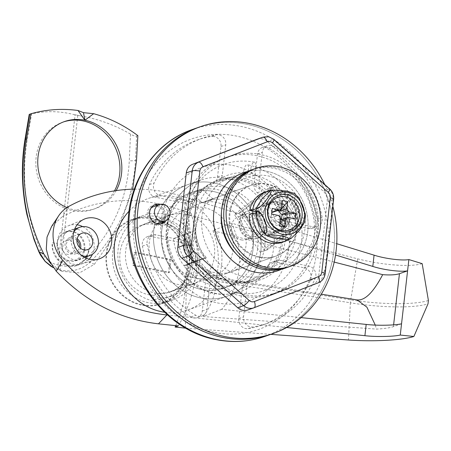 <?xml version="1.0" encoding="UTF-8"?>
<svg xmlns="http://www.w3.org/2000/svg" width="451" height="451" viewBox="0 0 451 451"><rect width="100%" height="100%" fill="white"/><g stroke="black" fill="none" stroke-linecap="round" stroke-linejoin="round"><path stroke-width="0.34" stroke-dasharray="2.25 1.69" d="M241.161 239.876A12.115 10.897 70.7 0 0 246.517 239.526A12.115 10.897 70.7 0 0 253.456 227.389A12.115 10.897 70.7 0 0 243.844 216.317A12.115 10.897 70.7 0 0 238.489 216.666A12.115 10.897 70.7 0 0 231.549 228.804A12.115 10.897 70.7 0 0 241.161 239.876M250.671 236.533A12.115 10.897 70.7 0 0 256.027 236.189A12.115 10.897 70.7 0 0 262.967 224.051A12.115 10.897 70.7 0 0 253.355 212.979A12.115 10.897 70.7 0 0 247.999 213.323A12.115 10.897 70.7 0 0 241.06 225.461A12.115 10.897 70.7 0 0 250.671 236.533M269.439 232.102A14.426 12.978 70.7 0 0 275.815 231.69A14.426 12.978 70.7 0 0 284.074 217.235A14.426 12.978 70.7 0 0 272.635 204.055A14.426 12.978 70.7 0 0 266.259 204.466A14.426 12.978 70.7 0 0 257.995 218.921A14.426 12.978 70.7 0 0 269.439 232.102M250.412 238.776A14.426 12.978 70.7 0 0 256.788 238.365A14.426 12.978 70.7 0 0 265.053 223.916A14.426 12.978 70.7 0 0 253.609 210.735A14.426 12.978 70.7 0 0 247.233 211.147A14.426 12.978 70.7 0 0 238.974 225.596A14.426 12.978 70.7 0 0 250.412 238.776M162.58 222.23A36.351 32.697 -109.3 0 1 191.416 255.446A36.351 32.697 -109.3 0 1 170.596 291.865A36.351 32.697 -109.3 0 1 154.53 292.896A36.351 32.697 -109.3 0 1 125.694 259.68A36.351 32.697 -109.3 0 1 146.519 223.268A36.351 32.697 -109.3 0 1 162.58 222.23M204.196 207.623A36.351 32.697 -109.3 0 1 233.032 240.84A36.351 32.697 -109.3 0 1 212.212 277.252A36.351 32.697 -109.3 0 1 196.146 278.29A36.351 32.697 -109.3 0 1 167.31 245.073A36.351 32.697 -109.3 0 1 188.129 208.655A36.351 32.697 -109.3 0 1 204.196 207.623M151.621 218.273A44.717 40.224 -109.3 0 1 187.092 259.133A44.717 40.224 -109.3 0 1 161.481 303.929A44.717 40.224 -109.3 0 1 141.715 305.203A44.717 40.224 -109.3 0 1 106.244 264.342A44.717 40.224 -109.3 0 1 131.855 219.547A44.717 40.224 -109.3 0 1 151.621 218.273M163.51 214.101A44.717 40.224 -109.3 0 1 198.981 254.962A44.717 40.224 -109.3 0 1 173.37 299.757A44.717 40.224 -109.3 0 1 153.605 301.031A44.717 40.224 -109.3 0 1 118.134 260.171A44.717 40.224 -109.3 0 1 143.745 215.375A44.717 40.224 -109.3 0 1 163.51 214.101M89.174 259.207A20.194 18.164 -109.3 0 1 81.518 263.948A20.194 18.164 -109.3 0 1 73.524 264.224A20.194 18.164 -109.3 0 1 57.576 246.308A20.194 18.164 -109.3 0 1 68.157 225.889A20.194 18.164 -109.3 0 1 77.098 224.807M77.487 229.435A15.593 14.026 70.7 0 0 69.888 230.151A15.593 14.026 70.7 0 0 61.719 245.919A15.593 14.026 70.7 0 0 74.032 259.748A15.593 14.026 70.7 0 0 80.205 259.534A15.593 14.026 70.7 0 0 89.901 244.104A15.593 14.026 70.7 0 0 77.487 229.435M69.313 261.123A15.289 13.755 -109.3 0 1 57.238 247.56A15.289 13.755 -109.3 0 1 65.248 232.102A15.289 13.755 -109.3 0 1 72.701 231.402A15.289 13.755 -109.3 0 1 84.867 245.778A15.289 13.755 -109.3 0 1 75.362 260.915A15.289 13.755 -109.3 0 1 69.313 261.123M194.539 230.743L182.999 235.225A50.484 45.416 70.7 0 0 193.276 262.178L204.816 257.696A37.506 33.735 -109.3 0 1 194.539 230.743L173.483 238.562A50.484 45.416 70.7 0 0 183.766 265.521L195.306 261.033A37.506 33.735 -109.3 0 1 185.028 234.08M204.816 257.696L195.306 261.033M259.748 257.036A37.506 33.735 -109.3 0 1 229.999 222.766A37.506 33.735 -109.3 0 1 251.478 185.198A37.506 33.735 -109.3 0 1 268.057 184.126A37.506 33.735 -109.3 0 1 297.807 218.397A37.506 33.735 -109.3 0 1 276.328 255.971A37.506 33.735 -109.3 0 1 259.748 257.036M207.911 275.24A37.506 33.735 -109.3 0 1 178.156 240.969A37.506 33.735 -109.3 0 1 199.641 203.395A37.506 33.735 -109.3 0 1 216.215 202.324A37.506 33.735 -109.3 0 1 245.964 236.595A37.506 33.735 -109.3 0 1 224.485 274.169A37.506 33.735 -109.3 0 1 207.911 275.24M206.468 287.856A50.484 45.416 -109.3 0 1 166.425 241.725A50.484 45.416 -109.3 0 1 195.339 191.145A50.484 45.416 -109.3 0 1 217.653 189.708A50.484 45.416 -109.3 0 1 257.701 235.839A50.484 45.416 -109.3 0 1 228.787 286.419A50.484 45.416 -109.3 0 1 206.468 287.856M201.715 289.525A50.484 45.416 -109.3 0 1 161.667 243.393A50.484 45.416 -109.3 0 1 190.581 192.814A50.484 45.416 -109.3 0 1 212.895 191.376A50.484 45.416 -109.3 0 1 252.943 237.508A50.484 45.416 -109.3 0 1 224.029 288.088A50.484 45.416 -109.3 0 1 201.715 289.525A50.484 45.416 -109.3 0 1 161.667 243.393A50.484 45.416 -109.3 0 1 190.581 192.814A50.484 45.416 -109.3 0 1 212.895 191.376A50.484 45.416 -109.3 0 1 252.943 237.508A50.484 45.416 -109.3 0 1 224.029 288.088A50.484 45.416 -109.3 0 1 201.715 289.525M200.757 297.936A59.143 53.201 -109.3 0 1 153.842 243.895A59.143 53.201 -109.3 0 1 187.717 184.651A59.143 53.201 -109.3 0 1 213.853 182.965A59.143 53.201 -109.3 0 1 260.768 237.006A59.143 53.201 -109.3 0 1 226.898 296.256A59.143 53.201 -109.3 0 1 200.757 297.936A59.143 53.201 -109.3 0 1 153.842 243.895A59.143 53.201 -109.3 0 1 187.717 184.651A59.143 53.201 -109.3 0 1 213.853 182.965A59.143 53.201 -109.3 0 1 260.768 237.006A59.143 53.201 -109.3 0 1 226.898 296.256A59.143 53.201 -109.3 0 1 200.757 297.936M129.059 211.147A59.143 53.201 -109.3 0 1 148.48 198.423A59.143 53.201 -109.3 0 1 174.616 196.737A59.143 53.201 -109.3 0 1 221.531 250.779A59.143 53.201 -109.3 0 1 187.661 310.029A59.143 53.201 -109.3 0 1 164.547 312.239M260.289 252.312L293.421 226.622L267.516 188.856L234.385 214.546L260.289 252.312L267.42 249.803L300.552 224.113L293.421 226.622M301.144 317.617L221.74 309.301A78.497 70.615 70.7 0 0 231.56 223.11L335.538 254.995M134.302 189.155A173.094 155.708 -109.3 0 1 180.473 195.785L336.734 243.703M286.678 327.499L167.575 315.029M185.322 328.148L186.635 276.638L197.944 217.393L187.954 214.259L191.145 213.137L171.752 207.189L180.473 195.785M186.635 276.638L350.382 302.784L348.443 340.003M185.84 328.187L270.769 334.36M175.777 325.645L183.275 304.278L186.517 281.024M422.175 263.649C410.799 267.234 382.662 265.261 357.688 258.846L197.944 217.393M357.688 258.846L350.709 299.881A5.767 1.195 -80.9 0 0 350.382 302.784C380.638 307.853 414.672 308.304 428.016 303.833M428.399 300.462C415.055 304.938 380.999 304.69 350.709 299.881L186.968 273.734M187.892 268.937C191.123 250.508 191.145 232.282 187.954 214.259M68.958 206.332L62.447 216.57C96.914 199.043 133.355 195.914 171.752 207.189M51.628 226.402L62.447 216.57M401.548 323.79L393.413 326.648L393.616 324.85M221.74 309.301L203.147 316.517L376.478 329.112C384.167 328.689 389.811 327.871 393.413 326.648M334.197 262.082L212.934 230.619L231.56 223.11M212.934 230.619C218.645 245.564 219.817 261.174 216.452 277.45C216.26 292.383 211.829 305.406 203.147 316.517M216.452 277.45L321.292 294.187M375.26 325.086L376.478 329.112M191.145 213.137A138.474 124.566 -109.3 0 1 178.297 325.91M272.274 187.188L298.179 224.953L265.041 250.638L239.143 212.878L272.274 187.188L274.653 186.353L241.516 212.043L274.653 186.353L300.552 224.113L274.653 186.353L267.516 188.856M239.143 212.878L241.516 212.043L267.42 249.803L241.516 212.043L234.385 214.546M82.713 226.633A20.194 18.164 -109.3 0 1 92.416 254.268M182.999 235.225L173.483 238.562M193.276 262.178L183.766 265.521M74.674 248.597A7.21 6.489 70.7 0 0 65.761 240.462A7.21 6.489 70.7 0 0 61.629 245.93A7.21 6.489 70.7 0 0 70.542 254.071A7.21 6.489 70.7 0 0 74.674 248.597M76.929 240.253A7.21 6.489 70.7 0 0 70.519 238.793A7.21 6.489 70.7 0 0 66.387 244.262A7.21 6.489 70.7 0 0 75.294 252.402A7.21 6.489 70.7 0 0 79.387 247.249M77.166 238.714A8.654 7.785 70.7 0 0 70.04 237.429A8.654 7.785 70.7 0 0 65.079 243.997A8.654 7.785 70.7 0 0 75.774 253.761A8.654 7.785 70.7 0 0 80.537 248.304M73.705 231.972A15.001 13.496 70.7 0 0 71.23 238.647A15.001 13.496 70.7 0 0 82.048 255.734M56.961 243.653L60.643 255.52L67.582 260.447L75.807 260.475L82.161 255.243L84.095 249.206A15.001 13.496 70.7 0 0 65.558 232.276A15.001 13.496 70.7 0 0 56.961 243.653L52.265 242.694A20.194 18.164 70.7 0 0 77.217 265.487A20.194 18.164 70.7 0 0 88.791 250.164L84.095 249.206M63.557 121.9A46.16 41.52 70.7 0 0 62.604 122.221A46.16 41.52 70.7 0 0 36.148 157.236A46.16 41.52 70.7 0 0 93.182 209.326A46.16 41.52 70.7 0 0 114.492 190.858M137.859 135.644L136.619 136.078C135.165 136.309 133.135 135.661 130.531 134.139C114.746 124.966 97.873 118.844 79.923 115.766L73.4 114.436C59.261 110.946 45.325 110.771 31.593 113.906L29.693 114.21M132.679 189.189L118.297 229.711L94.411 264.275L79.449 272.923L61.984 271.282L50.94 263.914M66.911 207.567A46.16 41.52 70.7 0 0 95.082 208.661A46.16 41.52 70.7 0 0 116.166 190.604M88.791 250.164L86.186 258.293L77.64 265.34L66.568 265.295L57.215 258.665L52.852 249.927L52.265 242.694M79.923 115.766L73.4 114.436M130.531 134.139L129.285 160.736C127.193 199.483 112.632 232.304 85.594 259.207C78.502 265.453 70.198 267.55 60.682 265.504A5.767 1.195 6.5 0 1 59.256 265.256A5.767 1.195 6.5 0 1 57.982 264.951C50.405 263.502 44.564 258.513 40.472 249.978C25.47 214.383 21.05 177.677 27.223 139.861L31.593 113.906M61.984 271.282L53.314 267.64L60.321 270.031C71.562 272.387 81.428 269.833 89.912 262.352C117.942 234.526 133.13 200.526 135.48 160.359L136.619 136.078M136.506 160.708L135.48 160.359A5.767 1.139 2.7 0 1 129.285 160.736M77.786 115.428L60.682 265.504A5.767 0.705 102.7 0 0 60.321 270.031A5.767 3.569 100.1 0 1 57.982 264.951L75.086 114.87M157.929 205.126A10.097 9.082 -109.3 0 1 165.511 216.711A10.097 9.082 -109.3 0 1 163.662 221.458M160.883 223.859A10.097 9.082 -109.3 0 1 159.727 224.367A10.097 9.082 -109.3 0 1 147.251 212.973A10.097 9.082 -109.3 0 1 153.036 205.312A10.097 9.082 -109.3 0 1 154.259 204.991M160.432 204.326A10.097 9.082 -109.3 0 1 167.89 215.877A10.097 9.082 -109.3 0 1 166.12 220.522M282.918 240.721A53.37 48.009 -109.3 0 1 252.329 281.21A53.37 48.009 -109.3 0 1 186.387 220.979A53.37 48.009 -109.3 0 1 216.976 180.49A53.37 48.009 -109.3 0 1 282.918 240.721M285.297 239.887A53.37 48.009 -109.3 0 1 254.708 280.375A53.37 48.009 -109.3 0 1 188.766 220.144A53.37 48.009 -109.3 0 1 219.355 179.656A53.37 48.009 -109.3 0 1 285.297 239.887M324.731 184.51A109.627 98.617 -109.3 0 1 332.832 206.276M198.339 127.413A109.627 98.617 -109.3 0 1 333.796 251.128A109.627 98.617 -109.3 0 1 270.966 334.287A109.627 98.617 -109.3 0 0 333.757 224.463A109.627 98.617 -109.3 0 0 246.793 124.29A109.627 98.617 -109.3 0 0 198.339 127.413M251.455 169.914A51.927 46.712 -109.3 0 1 305.93 190.012A51.927 46.712 -109.3 0 1 285.861 267.911M253.834 169.08A51.927 46.712 -109.3 0 1 308.309 189.178A51.927 46.712 -109.3 0 1 288.24 267.077A51.927 46.712 -109.3 0 0 318 227.682A51.927 46.712 -109.3 0 0 253.834 169.08M298.179 224.953L300.552 224.113L267.42 249.803L265.041 250.638M256.687 215.144A15.87 14.274 -109.3 0 1 265.78 203.108A15.87 14.274 -109.3 0 1 285.387 221.013A15.87 14.274 -109.3 0 1 276.294 233.049A15.87 14.274 -109.3 0 1 256.687 215.144M259.066 214.31A15.87 14.274 -109.3 0 1 268.159 202.273A15.87 14.274 -109.3 0 1 287.766 220.178A15.87 14.274 -109.3 0 1 278.673 232.214A15.87 14.274 -109.3 0 1 259.066 214.31M299.188 198.006L295.783 196.067C291.56 199.032 299.019 218.605 304.25 218.295L305.547 214.541M304.831 221.683L303.997 220.697C298.523 223.363 286.971 239.16 290.946 238.523M274.112 237.192A21.637 19.466 70.7 0 0 296.076 220.161A21.637 19.466 70.7 0 0 278.904 195.125A21.637 19.466 70.7 0 0 256.94 212.156A21.637 19.466 70.7 0 0 274.112 237.192M272.517 190.046L273.509 191.765L279.721 193.49L290.168 194.787L294.091 193.355M251.128 238.528A14.426 12.978 70.7 0 0 257.504 238.117A14.426 12.978 70.7 0 0 265.763 223.668A14.426 12.978 70.7 0 0 254.325 210.487A14.426 12.978 70.7 0 0 247.949 210.899A14.426 12.978 70.7 0 0 239.684 225.348A14.426 12.978 70.7 0 0 251.128 238.528M274.907 230.179A14.426 12.978 70.7 0 0 281.283 229.768A14.426 12.978 70.7 0 0 289.548 215.319A14.426 12.978 70.7 0 0 278.104 202.138A14.426 12.978 70.7 0 0 271.727 202.55A14.426 12.978 70.7 0 0 263.469 216.999A14.426 12.978 70.7 0 0 274.907 230.179M272.218 208.447L270.966 217.895A2.886 2.593 -109.3 0 1 273.255 221.232L279.592 225.737M271.581 214.056L270.966 217.895L278.104 215.392M281.447 219.648L281.407 220.032L295.061 218.859M277.433 210.606L274.535 210.014A2.886 2.593 -109.3 0 1 272.883 212.207M280.048 221.751L278.476 222.298L273.255 221.232L280.392 218.729M279.874 223.296L278.476 222.298A2.886 2.593 -109.3 0 1 280.127 220.111A2.886 2.593 -109.3 0 1 281.407 220.032L288.539 217.523M282.467 200.503L274.535 210.014L281.672 207.511M250.874 168.623A5.767 2.221 -78.4 0 0 252.103 173.443A5.767 2.221 -78.4 0 0 255.632 166.955A5.767 2.221 -78.4 0 0 254.403 162.135A5.767 2.221 -78.4 0 0 250.874 168.623M243.743 171.126A5.767 2.221 -78.4 0 0 244.972 175.946A5.767 2.221 -78.4 0 0 248.495 169.458A5.767 2.221 -78.4 0 0 247.266 164.638A5.767 2.221 -78.4 0 0 243.743 171.126M271.632 202.273L268.542 203.362A14.714 13.237 -109.3 0 0 260.278 213.408L263.367 212.325A14.714 13.237 -109.3 0 1 271.632 202.273A14.714 13.237 -109.3 0 1 288.995 211.773A14.714 13.237 -109.3 0 1 281.379 230.038A14.714 13.237 -109.3 0 1 263.113 214.569L260.024 215.651L249.256 214.372M268.542 203.362A14.714 13.237 -109.3 0 1 285.9 212.861A14.714 13.237 -109.3 0 1 278.29 231.126A14.714 13.237 -109.3 0 1 260.024 215.651M272.613 190.018A26.541 23.875 -109.3 0 1 299.036 208.255A26.541 23.875 -109.3 0 1 289.801 239.002M263.367 212.325L256.033 210.183M263.113 214.569L255.773 213.695M264.624 192.199A26.541 23.875 -109.3 0 1 295.941 209.337A26.541 23.875 -109.3 0 1 282.208 242.288M260.278 213.408L255.83 212.111M235.867 253.518A46.16 41.52 70.7 0 0 258.079 265.701A46.16 41.52 70.7 0 0 304.932 229.373A46.16 41.52 70.7 0 0 268.3 175.963A46.16 41.52 70.7 0 0 221.435 212.398M247.605 171.487A51.927 46.712 -109.3 0 1 266.564 171.194A51.927 46.712 -109.3 0 1 307.447 216.362A51.927 46.712 -109.3 0 1 281.869 269.095A51.927 46.712 -109.3 0 0 307.447 216.362A51.927 46.712 -109.3 0 0 266.564 171.194A51.927 46.712 -109.3 0 0 247.605 171.487M159.248 223.008A8.654 7.785 70.7 0 0 164.209 214.338A8.654 7.785 70.7 0 0 157.343 206.428A8.654 7.785 70.7 0 0 153.515 206.676M150.843 208.362A8.654 7.785 70.7 0 0 148.92 217.066A8.654 7.785 70.7 0 0 155.426 223.256A8.654 7.785 70.7 0 0 156.108 223.363M203.035 190.13L192.335 193.885A50.484 45.416 -109.3 0 1 202.471 188.642A50.484 45.416 -109.3 0 1 224.79 187.204A50.484 45.416 -109.3 0 1 264.833 233.336A50.484 45.416 -109.3 0 1 235.918 283.916A50.484 45.416 -109.3 0 1 213.605 285.353A50.484 45.416 -109.3 0 1 184.115 266L194.815 262.245A50.484 45.416 -109.3 0 1 203.035 190.13L213.103 199.066A37.506 33.735 70.7 0 0 206.417 257.735L194.815 262.245M271.079 145.493A8.654 7.785 70.7 0 0 267.251 145.735A8.654 7.785 70.7 0 0 262.29 152.303L258.818 182.802A8.654 7.785 70.7 0 0 262.07 191.038A51.927 46.712 -109.3 0 0 240.406 180.372A51.927 46.712 -109.3 0 0 217.45 181.854A51.927 46.712 -109.3 0 0 217.348 181.888A8.654 7.785 70.7 0 0 222.292 175.332L225.765 144.833A8.654 7.785 70.7 0 0 218.898 134.815A8.654 7.785 70.7 0 0 216.322 134.753A98.087 88.233 70.7 0 0 202.161 138.299A98.087 88.233 70.7 0 0 154.191 182.92A8.654 7.785 70.7 0 0 160.336 195.565L188.71 201.366A8.654 7.785 70.7 0 0 192.538 201.118A8.654 7.785 70.7 0 0 196.095 198.367A51.927 46.712 -109.3 0 0 190.621 246.443A8.654 7.785 70.7 0 0 184.239 240.625L155.86 234.824A8.654 7.785 70.7 0 0 152.038 235.067A8.654 7.785 70.7 0 0 147.184 244.436A98.087 88.233 70.7 0 0 195.757 315.243A8.654 7.785 70.7 0 0 202.054 315.965A8.654 7.785 70.7 0 0 207.015 309.397L210.487 278.898A8.654 7.785 70.7 0 0 207.234 270.662A51.927 46.712 -109.3 0 0 228.899 281.328A51.927 46.712 -109.3 0 0 251.855 279.845A51.927 46.712 -109.3 0 0 251.957 279.812A8.654 7.785 70.7 0 0 247.018 286.368L243.54 316.873A8.654 7.785 70.7 0 0 252.983 326.952A98.087 88.233 70.7 0 0 267.144 323.401A98.087 88.233 70.7 0 0 315.114 278.78A8.654 7.785 70.7 0 0 308.974 266.141L280.595 260.334A8.654 7.785 70.7 0 0 276.767 260.582A8.654 7.785 70.7 0 0 273.21 263.333A51.927 46.712 -109.3 0 0 278.69 215.262A8.654 7.785 70.7 0 0 285.066 221.075L313.445 226.881A8.654 7.785 70.7 0 0 317.273 226.633A8.654 7.785 70.7 0 0 322.121 217.269A98.087 88.233 70.7 0 0 273.548 146.457A8.654 7.785 70.7 0 0 271.079 145.493M266.321 147.161A8.654 7.785 70.7 0 0 262.493 147.404A8.654 7.785 70.7 0 0 257.538 153.971L254.06 184.47A8.654 7.785 70.7 0 0 257.318 192.707A51.927 46.712 -109.3 0 1 273.932 216.931A8.654 7.785 70.7 0 0 280.313 222.743L308.687 228.55A8.654 7.785 70.7 0 0 312.515 228.302A8.654 7.785 70.7 0 0 317.363 218.938A98.087 88.233 70.7 0 0 268.796 148.125A8.654 7.785 70.7 0 0 266.321 147.161M214.14 136.49A8.654 7.785 70.7 0 0 211.564 136.422A98.087 88.233 70.7 0 0 197.408 139.968A98.087 88.233 70.7 0 0 149.439 184.589A8.654 7.785 70.7 0 0 155.578 197.234L183.957 203.035A8.654 7.785 70.7 0 0 187.779 202.792A8.654 7.785 70.7 0 0 191.337 200.035A51.927 46.712 -109.3 0 1 212.59 183.563A8.654 7.785 70.7 0 0 217.534 177.001L221.007 146.502A8.654 7.785 70.7 0 0 214.14 136.49M202.476 272.331A51.927 46.712 -109.3 0 1 185.863 248.112A8.654 7.785 70.7 0 0 179.481 242.294L151.102 236.493A8.654 7.785 70.7 0 0 147.28 236.741A8.654 7.785 70.7 0 0 142.426 246.105A98.087 88.233 70.7 0 0 190.999 316.918A8.654 7.785 70.7 0 0 197.296 317.634A8.654 7.785 70.7 0 0 202.257 311.072L205.735 280.567A8.654 7.785 70.7 0 0 202.476 272.331L207.234 270.662M259.037 257.29A37.506 33.735 70.7 0 0 275.612 256.219A37.506 33.735 70.7 0 0 297.091 218.65A37.506 33.735 70.7 0 0 267.342 184.38A37.506 33.735 70.7 0 0 250.767 185.446A37.506 33.735 70.7 0 0 229.283 223.019A37.506 33.735 70.7 0 0 259.037 257.29M206.417 257.735L195.717 261.495A37.506 33.735 70.7 0 0 215.042 272.731A37.506 33.735 70.7 0 0 231.617 271.665A37.506 33.735 70.7 0 0 253.101 234.092A37.506 33.735 70.7 0 0 223.352 199.821A37.506 33.735 70.7 0 0 206.772 200.892A37.506 33.735 70.7 0 0 202.403 202.826L213.103 199.066M195.717 261.495L184.115 266M192.335 193.885L202.403 202.826M268.452 265.002A51.927 46.712 -109.3 0 1 247.204 281.48A8.654 7.785 70.7 0 0 242.26 288.042L238.788 318.541A8.654 7.785 70.7 0 0 248.23 328.621A98.087 88.233 70.7 0 0 262.386 325.07A98.087 88.233 70.7 0 0 310.356 280.449A8.654 7.785 70.7 0 0 304.216 267.809L275.837 262.003A8.654 7.785 70.7 0 0 272.015 262.251A8.654 7.785 70.7 0 0 268.452 265.002L273.21 263.333M254.674 175.366A51.927 46.712 -109.3 0 1 295.862 222.817A51.927 46.712 -109.3 0 1 266.124 274.839A51.927 46.712 -109.3 0 1 243.168 276.316A51.927 46.712 -109.3 0 1 201.98 228.866A51.927 46.712 -109.3 0 1 231.718 176.843A51.927 46.712 -109.3 0 1 254.674 175.366M240.935 295.946A72.121 64.876 -109.3 0 1 183.72 230.044A72.121 64.876 -109.3 0 1 225.032 157.788A72.121 64.876 -109.3 0 1 256.907 155.736A72.121 64.876 -109.3 0 1 314.122 221.638A72.121 64.876 -109.3 0 1 272.81 293.894A72.121 64.876 -109.3 0 1 240.935 295.946M244.498 294.695A72.121 64.876 -109.3 0 1 187.289 228.792A72.121 64.876 -109.3 0 1 228.601 156.536A72.121 64.876 -109.3 0 1 260.475 154.484A72.121 64.876 -109.3 0 1 317.684 220.387A72.121 64.876 -109.3 0 1 276.378 292.643A72.121 64.876 -109.3 0 1 244.498 294.695M257.149 139.224A11.54 10.379 -109.3 0 1 267.296 141.467L323.063 190.982A11.54 10.379 -109.3 0 1 327.172 201.76L318.688 276.238A11.54 10.379 -109.3 0 1 312.363 284.885L248.112 309.848A11.54 10.379 -109.3 0 1 247.825 309.955M156.604 224.598A36.063 32.438 70.7 0 0 140.667 225.624A36.063 32.438 70.7 0 0 120.011 261.755A36.063 32.438 70.7 0 0 148.616 294.706A36.063 32.438 70.7 0 0 153.887 295.32L153.368 299.859A40.68 36.593 70.7 0 0 166.086 298.032A40.68 36.593 70.7 0 0 189.617 260.142A40.68 36.593 70.7 0 0 162.287 221.576L168.234 219.49L167.716 224.029L161.774 226.12A36.063 32.438 70.7 0 0 156.604 224.598M185.857 214.332A36.063 32.438 70.7 0 0 169.914 215.358A36.063 32.438 70.7 0 0 149.264 251.483A36.063 32.438 70.7 0 0 177.869 284.434A36.063 32.438 70.7 0 0 193.806 283.408A36.063 32.438 70.7 0 0 214.462 247.283A36.063 32.438 70.7 0 0 185.857 214.332M157.5 216.745A44.142 39.705 70.7 0 0 137.989 218.002A44.142 39.705 70.7 0 0 112.711 262.223A44.142 39.705 70.7 0 0 147.725 302.559A44.142 39.705 70.7 0 0 167.231 301.302A44.142 39.705 70.7 0 0 192.515 257.081A44.142 39.705 70.7 0 0 157.5 216.745M141.777 304.645A44.142 39.705 -109.3 0 1 106.763 264.309A44.142 39.705 -109.3 0 1 132.047 220.094A44.142 39.705 -109.3 0 1 151.553 218.836A44.142 39.705 -109.3 0 1 186.567 259.167A44.142 39.705 -109.3 0 1 161.289 303.388A44.142 39.705 -109.3 0 1 141.777 304.645M134.359 252.622L169.841 259.877L168.37 272.776L132.887 265.521L134.359 252.622L135.548 252.205L171.03 259.46L169.841 259.877M153.368 299.859L159.316 297.773A40.68 36.593 70.7 0 0 172.028 295.946A40.68 36.593 70.7 0 0 195.565 258.057A40.68 36.593 70.7 0 0 168.234 219.49M153.887 295.32L159.834 293.235L159.316 297.773M162.287 221.576L161.774 226.12M159.834 293.235A36.063 32.438 70.7 0 0 170.501 291.588A36.063 32.438 70.7 0 0 191.382 258.327A36.063 32.438 70.7 0 0 167.716 224.029M171.03 259.46L169.559 272.359L134.077 265.103L135.548 252.205M134.077 265.103L132.887 265.521M169.559 272.359L168.37 272.776M94.411 264.275L89.912 262.352A5.767 1.432 46 0 1 85.594 259.207M26.423 139.528A5.767 1.421 -170.4 0 0 27.223 139.861M38.831 251.754A5.767 1.235 156.4 0 1 40.472 249.978M213.96 332.336A100.973 90.831 -109.3 0 1 133.823 215.51A100.973 90.831 -109.3 0 1 236.324 136.044A100.973 90.831 -109.3 0 1 316.455 252.87A100.973 90.831 -109.3 0 1 213.96 332.336M265.019 336.378A109.627 98.617 70.7 0 0 327.809 226.549A109.627 98.617 70.7 0 0 240.851 126.376A109.627 98.617 70.7 0 0 192.397 129.499M226.932 178.37A59.143 53.201 -109.3 0 1 273.847 232.412A59.143 53.201 -109.3 0 1 239.977 291.662A59.143 53.201 -109.3 0 1 213.836 293.347A59.143 53.201 -109.3 0 1 166.921 239.306A59.143 53.201 -109.3 0 1 200.796 180.056A59.143 53.201 -109.3 0 1 226.932 178.37M217.314 302.892A70.683 63.58 70.7 0 0 289.063 247.266A70.683 63.58 70.7 0 0 232.97 165.489A70.683 63.58 70.7 0 0 161.221 221.114A70.683 63.58 70.7 0 0 217.314 302.892M257.538 153.971L262.29 152.303M211.564 136.422L216.322 134.753M212.59 183.563L217.348 181.888M191.337 200.035L196.095 198.367M185.863 248.112L190.621 246.443M247.204 281.48L251.957 279.812M273.932 216.931L278.69 215.262M257.318 192.707L262.07 191.038M217.534 177.001L222.292 175.332M183.957 203.035L188.71 201.366M155.578 197.234L160.336 195.565M149.439 184.589L154.191 182.92M221.007 146.502L225.765 144.833M268.796 148.125L273.548 146.457M317.363 218.938L322.121 217.269M308.687 228.55L313.445 226.881M280.313 222.743L285.066 221.075M254.06 184.47L258.818 182.802M310.356 280.449L315.114 278.78M304.216 267.809L308.974 266.141M248.23 328.621L252.983 326.952M238.788 318.541L243.54 316.873M242.26 288.042L247.018 286.368M275.837 262.003L280.595 260.334M190.999 316.918L195.757 315.243M202.257 311.072L207.015 309.397M142.426 246.105L147.184 244.436M151.102 236.493L155.86 234.824M179.481 242.294L184.239 240.625M205.735 280.567L210.487 278.898M263.096 137.138A11.54 10.379 -109.3 0 1 268.198 136.811A11.54 10.379 -109.3 0 1 273.244 139.382L267.296 141.467M254.127 307.734L248.112 309.848M273.909 139.387A5.767 1.325 -48.4 0 0 273.244 139.382L329.01 188.89A11.54 10.379 -109.3 0 1 333.12 199.675L324.635 274.146A11.54 10.379 -109.3 0 1 318.31 282.794L312.363 284.885M325.148 273.734A5.767 1.195 -173.5 0 1 324.635 274.146L318.688 276.238M333.633 199.257A5.767 1.195 -173.5 0 1 333.12 199.675L327.172 201.76M329.675 188.901A5.767 1.325 -48.4 0 0 329.01 188.89L323.063 190.982M246.517 239.526L256.027 236.189M256.788 238.365L275.815 231.69M212.212 277.252L170.596 291.865M173.37 299.757L161.481 303.929M68.157 225.889L84.405 219.068M65.248 232.102L69.888 230.151M251.478 185.198L199.641 203.395M195.339 191.145L202.471 188.642M187.661 310.029L239.977 291.662C231.932 294.458 223.566 294.993 214.868 293.257C188.084 287.738 168.804 261.214 167.676 235.647C165.641 210.284 180.152 186.855 200.796 180.056L148.48 198.423M228.787 286.419L235.918 283.916M276.328 255.971L224.485 274.169M75.362 260.915L80.205 259.534M81.518 263.948L98.465 259.116M143.745 215.375L131.855 219.547M188.129 208.655L146.519 223.268M247.233 211.147L266.259 204.466M238.489 216.666L247.999 213.323M65.761 240.462L70.519 238.793M70.04 237.429L81.93 233.257M84.602 257.391L75.807 260.475M62.604 122.221L64.504 121.556M93.182 209.326L95.082 208.661M77.64 265.34L77.217 265.487M74.663 229.08L65.558 232.276M75.774 253.761L87.663 249.589M70.542 254.071L75.294 252.402M162.106 223.533L159.727 224.367M254.708 280.375L252.329 281.21M219.355 179.656L216.976 180.49M155.415 204.478L153.036 205.312M268.159 202.273L265.78 203.108M278.673 232.214L276.294 233.049M257.504 238.117L281.283 229.768M247.949 210.899L271.727 202.55M252.103 173.443C235.969 170.709 222.033 174.982 210.307 186.269C202.708 194.043 197.921 203.66 195.948 215.104C194.263 225.737 195.345 236.172 199.207 246.415C204.54 259.838 213.03 269.822 224.683 276.378C248.05 289.773 277.495 279.146 286.909 253.485C291.87 240.107 291.667 226.222 286.306 211.823C277.963 192.306 264.185 180.344 244.972 175.946M254.403 162.135C237.254 159.068 221.762 162.693 207.928 173.009C196.348 182.17 188.811 194.285 185.316 209.343C182.277 223.465 183.382 237.373 188.636 251.066C194.967 266.767 205.115 278.566 219.085 286.47C248.602 303.765 287.541 288.854 298.218 256.185C303.94 239.34 303.196 222.292 295.991 205.042C285.816 183.207 269.574 169.739 247.266 164.638M281.379 230.038L278.29 231.126M262.493 147.404L267.251 145.735M231.718 176.843L217.45 181.854M231.617 271.665L275.612 256.219M206.772 200.892L250.767 185.446M266.124 274.839L251.855 279.845M187.779 202.792L192.538 201.118M197.408 139.968L202.161 138.299M312.515 228.302L317.273 226.633M262.386 325.07L267.144 323.401M272.015 262.251L276.767 260.582M197.296 317.634L202.054 315.965M147.28 236.741L152.038 235.067M225.032 157.788L228.601 156.536M272.81 293.894L276.378 292.643M140.667 225.624L169.914 215.358M137.989 218.002L132.047 220.094M167.231 301.302L161.289 303.388M166.086 298.032L172.028 295.946M170.501 291.588L193.806 283.408"/><path stroke-width="0.68" d="M90.053 259.41A21.253 19.117 -109.3 0 1 73.265 240.552A21.253 19.117 -109.3 0 1 84.405 219.068A21.253 19.117 -109.3 0 1 94.761 218.092A21.253 19.117 -109.3 0 1 111.679 238.077A21.253 19.117 -109.3 0 1 98.465 259.116A21.253 19.117 -109.3 0 1 90.053 259.41M77.098 224.807A20.194 18.164 -109.3 0 1 78 224.964A20.194 18.164 -109.3 0 1 82.713 226.633M164.547 312.239A59.143 53.201 -109.3 0 1 161.52 311.714A59.143 53.201 -109.3 0 1 117.339 270.267A59.143 53.201 -109.3 0 1 129.059 211.147M286.678 327.499L364.904 335.691L366.184 324.421L301.144 317.617M335.538 254.995L372.797 266.423L374.076 255.159C384.945 258.705 402.196 260.892 408.865 259.567L422.175 263.649L428.399 300.462L428.016 303.833L413.877 336.48C402.512 340.195 373.856 341.807 348.443 340.003L270.769 334.36M336.734 243.703L374.076 255.159M167.575 315.029L166.893 314.961A173.094 155.708 -109.3 0 1 62.807 260.317A34.62 31.142 -109.3 0 1 58.579 215.933A34.62 31.142 -109.3 0 1 68.958 206.332A173.094 155.708 -109.3 0 1 134.302 189.155M364.904 335.691C376.021 336.998 393.56 336.683 400.262 335.054L408.865 259.567M366.184 324.421C377.307 325.735 394.845 325.419 401.548 323.79M393.616 324.85L399.445 273.689L407.58 270.837C400.911 272.156 383.66 269.969 372.797 266.423M166.893 314.961L158.464 323.829L178.297 325.91L175.106 327.026L185.84 328.187M175.106 327.026L175.777 325.645M62.807 260.317L56.223 271.186L49.486 261.022L46.284 249.166L47.028 237.125L51.628 226.402L58.579 215.933M158.464 323.829C119.397 319.291 85.318 301.742 56.223 271.186M400.262 335.054L413.877 336.48M399.445 273.689C395.848 274.896 390.256 275.217 382.679 274.665L334.197 262.082M321.292 294.187L357.034 299.898L366.888 307.154L375.26 325.086M382.679 274.665C373.377 292.411 364.831 300.823 357.034 299.898M92.416 254.268A20.194 18.164 -109.3 0 1 89.174 259.207M79.387 247.249A7.21 6.489 70.7 0 0 79.432 246.928A7.21 6.489 70.7 0 0 76.929 240.253M92.624 243.021A8.654 7.785 70.7 0 0 81.93 233.257A8.654 7.785 70.7 0 0 76.969 239.819A8.654 7.785 70.7 0 0 87.663 249.589A8.654 7.785 70.7 0 0 92.624 243.021M80.537 248.304A8.654 7.785 70.7 0 0 80.735 247.199A8.654 7.785 70.7 0 0 77.166 238.714M82.048 255.734A15.001 13.496 70.7 0 0 89.766 255.576A15.001 13.496 70.7 0 0 98.363 244.194A15.001 13.496 70.7 0 0 79.827 227.265A15.001 13.496 70.7 0 0 73.705 231.972M116.166 190.604A46.16 41.52 70.7 0 0 121.539 173.646A46.16 41.52 70.7 0 0 84.906 120.237A46.16 41.52 70.7 0 0 64.504 121.556A46.16 41.52 70.7 0 0 38.053 156.57A46.16 41.52 70.7 0 0 66.911 207.567M114.492 190.858A46.16 41.52 70.7 0 0 119.639 174.311A46.16 41.52 70.7 0 0 63.557 121.9M30.933 113.776L26.648 138.237L25.701 137.905A5.767 1.421 -170.4 0 0 25.177 138.372L29.214 114.407L30.933 113.776A138.474 124.566 -109.3 0 1 78.006 110.489L84.906 120.237L93.661 113.691A138.474 124.566 -109.3 0 1 137.859 135.644L136.506 160.708L132.679 189.189M50.94 263.914L43.764 253.919C25.797 216.852 20.092 178.292 26.648 138.237M78.006 110.489L83.486 112.66L93.661 113.691M29.693 114.21L25.701 137.905C19.151 177.074 23.638 215.093 39.169 251.974L45.151 261.332L53.308 267.635L50.963 266.304L45.19 261.501L40.641 255.339L38.831 251.754A5.767 1.235 156.4 0 0 39.169 251.974L43.764 253.919M84.906 120.237L83.486 112.66M163.662 221.458A10.097 9.082 -109.3 0 1 160.883 223.859M166.12 220.522A10.097 9.082 -109.3 0 1 162.106 223.533A10.097 9.082 -109.3 0 1 149.631 212.139A10.097 9.082 -109.3 0 1 155.415 204.478A10.097 9.082 -109.3 0 1 160.432 204.326M332.832 206.276A109.627 98.617 -109.3 0 1 336.175 250.294A109.627 98.617 -109.3 0 1 273.345 333.452A109.627 98.617 -109.3 0 1 137.888 209.738A109.627 98.617 -109.3 0 1 200.718 126.579A109.627 98.617 -109.3 0 1 324.731 184.51M135.509 210.572A109.627 98.617 -109.3 0 1 198.339 127.413L192.397 129.499A109.627 98.617 70.7 0 0 129.606 239.323A109.627 98.617 70.7 0 0 216.565 339.502A109.627 98.617 70.7 0 0 265.019 336.378L270.966 334.287A109.627 98.617 -109.3 0 1 135.509 210.572M154.259 204.991A10.097 9.082 -109.3 0 1 157.929 205.126M290.613 266.242L285.861 267.911A51.927 46.712 -109.3 0 1 231.386 247.813A51.927 46.712 -109.3 0 1 251.455 169.914L253.834 169.08A51.927 46.712 -109.3 0 0 233.765 246.979A51.927 46.712 -109.3 0 0 288.24 267.077A51.927 46.712 -109.3 0 1 224.074 208.475A51.927 46.712 -109.3 0 1 253.834 169.08L256.213 168.246A51.927 46.712 -109.3 0 1 320.379 226.847A51.927 46.712 -109.3 0 1 290.613 266.242A51.927 46.712 -109.3 0 1 226.453 207.64A51.927 46.712 -109.3 0 1 256.213 168.246M286.937 194.731A19.038 17.127 70.7 0 0 267.606 209.715A19.038 17.127 70.7 0 0 282.721 231.746A19.038 17.127 70.7 0 0 302.046 216.756A19.038 17.127 70.7 0 0 286.937 194.731M285.556 196.828A17.307 15.571 70.7 0 0 267.984 210.454A17.307 15.571 70.7 0 0 281.723 230.478A17.307 15.571 70.7 0 0 299.295 216.858A17.307 15.571 70.7 0 0 285.556 196.828M290.946 238.523L299.47 230.348L304.831 221.683L305.547 214.541L299.188 198.006L294.091 193.355L286.723 191.032L272.517 190.046L270.391 190.869C274.343 190.266 262.865 205.96 257.358 208.695L256.506 207.708L261.873 199.038L270.16 190.965M282.433 234.266A21.637 19.466 70.7 0 0 304.397 217.241A21.637 19.466 70.7 0 0 287.225 192.205A21.637 19.466 70.7 0 0 265.261 209.236A21.637 19.466 70.7 0 0 282.433 234.266M281.61 235.901L287.828 237.632L288.815 239.351L274.608 238.359L267.246 236.042L271.158 234.605L281.61 235.901M271.79 212.224L278.741 209.783L272.218 208.447L271.581 214.056L278.104 215.392A2.886 2.593 70.7 0 1 280.392 218.729L279.592 225.737L284.812 226.808L285.607 219.795L280.048 221.751M265.549 233.33L262.149 231.391L255.79 214.851L257.064 211.107C262.279 210.696 269.788 230.399 265.549 233.33M278.741 209.783A2.886 2.593 70.7 0 0 280.015 209.698A2.886 2.593 70.7 0 0 281.672 207.511L282.467 200.503L287.687 201.569L279.755 211.085L277.433 210.606M286.887 208.582A2.886 2.593 70.7 0 0 289.176 211.919L282.044 214.422A2.886 2.593 -109.3 0 1 279.755 211.085L286.887 208.582L287.687 201.569M281.447 219.648L282.044 214.422L295.698 213.25L289.176 211.919M295.698 213.25L295.061 218.859L288.539 217.523A2.886 2.593 70.7 0 0 287.264 217.607A2.886 2.593 70.7 0 0 285.607 219.795M280.015 209.698L272.883 212.207A2.886 2.593 -109.3 0 1 271.778 212.314M279.874 223.296L284.812 226.808M256.033 210.183L252.808 209.241A26.541 23.875 -109.3 0 1 267.714 191.117A26.541 23.875 -109.3 0 1 272.613 190.018M289.801 239.002A26.541 23.875 -109.3 0 1 285.297 241.2A26.541 23.875 -109.3 0 1 252.346 213.289L255.773 213.695M255.83 212.111L249.719 210.324A26.541 23.875 -109.3 0 1 264.624 192.199L267.714 191.117M285.297 241.2L282.208 242.288A26.541 23.875 -109.3 0 1 249.256 214.372L252.346 213.289M249.719 210.324L252.808 209.241M221.435 212.398A46.16 41.52 70.7 0 0 235.867 253.518M255.057 272.145A51.927 46.712 -109.3 0 1 213.87 224.694A51.927 46.712 -109.3 0 1 243.608 172.671A51.927 46.712 -109.3 0 1 247.605 171.487A51.927 46.712 -109.3 0 0 243.608 172.671A51.927 46.712 -109.3 0 0 213.87 224.694A51.927 46.712 -109.3 0 0 255.057 272.145A51.927 46.712 -109.3 0 0 278.013 270.668A51.927 46.712 -109.3 0 1 255.057 272.145M163.285 204.342A8.654 7.785 70.7 0 0 159.462 204.591A8.654 7.785 70.7 0 0 154.501 213.261A8.654 7.785 70.7 0 0 161.368 221.17A8.654 7.785 70.7 0 0 165.196 220.922A8.654 7.785 70.7 0 0 170.151 212.252A8.654 7.785 70.7 0 0 163.285 204.342M159.462 204.591L153.515 206.676A8.654 7.785 70.7 0 0 150.843 208.362M273.345 333.452L270.966 334.287A109.627 98.617 -109.3 0 1 222.512 337.41A109.627 98.617 -109.3 0 1 135.548 237.237A109.627 98.617 -109.3 0 1 198.339 127.413L200.718 126.579M156.108 223.363A8.654 7.785 70.7 0 0 159.248 223.008L165.196 220.922M281.869 269.095A51.927 46.712 -109.3 0 1 278.013 270.668A51.927 46.712 -109.3 0 0 281.869 269.095M237.677 307.712L243.625 305.626A11.54 10.379 -109.3 0 0 248.67 308.196A11.54 10.379 -109.3 0 0 253.772 307.864L254.093 307.745A5.767 2.52 -111.2 0 1 254.06 307.762A11.54 10.379 -109.3 0 1 253.772 307.864L247.825 309.955A11.54 10.379 -109.3 0 1 242.723 310.282A11.54 10.379 -109.3 0 1 237.677 307.712L181.911 258.203A11.54 10.379 -109.3 0 1 177.801 247.419L186.286 172.942A11.54 10.379 -109.3 0 1 192.611 164.299L256.861 139.331A11.54 10.379 -109.3 0 1 257.149 139.224L263.096 137.138A11.54 10.379 -109.3 0 0 262.809 137.245L256.861 139.331M38.831 251.754L33.955 239.43L26.88 214.462C21.524 188.839 20.96 163.476 25.177 138.372A5.767 1.421 -170.4 0 0 26.423 139.528M267.24 141.8L202.989 166.769A5.767 5.192 70.7 0 0 199.827 171.087L191.342 245.564A5.767 5.192 70.7 0 0 193.4 250.953L249.161 300.467A5.767 5.192 70.7 0 0 251.686 301.753A5.767 5.192 70.7 0 0 254.381 301.533L318.632 276.57A5.767 5.192 70.7 0 0 321.794 272.246L330.279 197.769A5.767 5.192 70.7 0 0 328.221 192.38L272.46 142.871A5.767 5.192 70.7 0 0 269.935 141.586A5.767 5.192 70.7 0 0 267.24 141.8A5.767 2.52 -111.2 0 0 262.809 137.245L192.611 164.299M254.127 307.734L318.31 282.794A5.767 2.52 -111.2 0 0 318.344 282.783L254.093 307.745A5.767 2.52 -111.2 0 0 254.381 301.533M249.161 300.467A5.767 1.325 -48.4 0 1 243.625 305.626L187.858 256.112L181.911 258.203M193.4 250.953A5.767 1.325 -48.4 0 1 187.858 256.112A11.54 10.379 -109.3 0 1 183.749 245.333L177.801 247.419M191.342 245.564A5.767 1.195 -173.5 0 0 183.749 245.333L192.233 170.856L186.286 172.942M199.827 171.087A5.767 1.195 -173.5 0 0 192.233 170.856A11.54 10.379 -109.3 0 1 198.558 162.208A5.767 2.52 -111.2 0 1 202.989 166.769M328.221 192.38A5.767 1.325 -48.4 0 0 329.675 188.901C332.663 191.714 333.982 195.165 333.633 199.257A5.767 1.195 -173.5 0 0 330.279 197.769M333.633 199.257L325.148 273.734A5.767 1.195 -173.5 0 0 321.794 272.246M272.46 142.871A5.767 1.325 -48.4 0 0 273.909 139.387L329.675 188.901M325.148 273.734C324.528 278.058 322.256 281.074 318.344 282.783A5.767 2.52 -111.2 0 0 318.632 276.57M89.766 255.576L84.602 257.391M79.827 227.265L74.663 229.08M291.177 238.432L288.815 239.351M267.246 236.042L262.149 231.391M256.506 207.708L255.79 214.851M280.24 220.071L287.264 217.607M265.019 336.378C249.082 341.886 232.671 342.952 215.792 339.564C166.639 330.577 126.906 278.825 128.056 226.007C127.622 182.599 154.231 142.296 192.397 129.499M273.909 139.387L268.711 136.766L263.096 137.138"/></g></svg>
